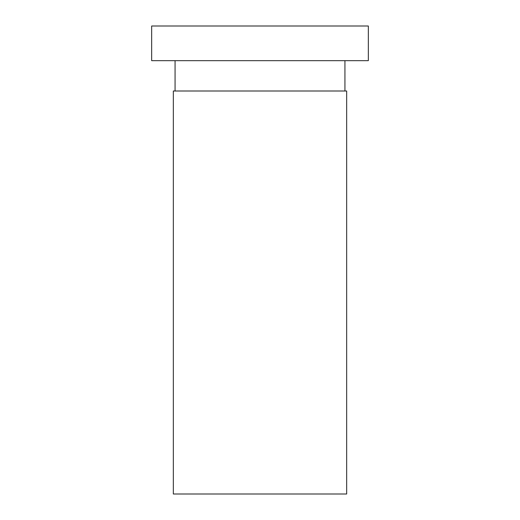 <?xml version="1.0" encoding="UTF-8"?>
<svg xmlns="http://www.w3.org/2000/svg" width="520" height="520" viewBox="0 0 520 520"><rect width="100%" height="100%" fill="white"/><g stroke="black" fill="none" stroke-linecap="round" stroke-linejoin="round"><path stroke-width="0.78" d="M368.335 60.665L151.665 60.665L151.665 26L368.335 26L368.335 60.665M346.665 494L173.336 494L173.336 91L346.665 91L346.665 494M175.065 60.665L175.065 91M344.935 60.665L344.935 91"/></g></svg>
